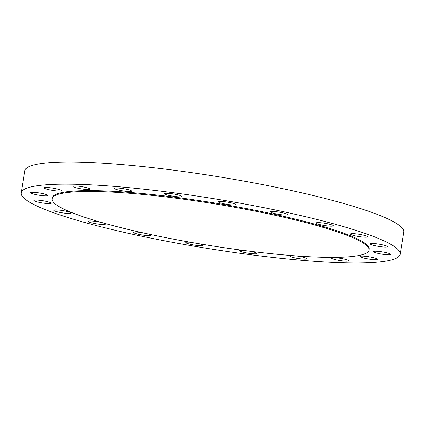 <?xml version="1.0" encoding="UTF-8"?>
<svg xmlns="http://www.w3.org/2000/svg" width="425" height="425" viewBox="0 0 425 425"><rect width="100%" height="100%" fill="white"/><g stroke="black" fill="none" stroke-linecap="round" stroke-linejoin="round"><path stroke-width="0.64" d="M322.756 225.223A8.723 1.137 -170.8 0 0 333.269 225.797A8.723 1.137 -170.8 0 0 326.559 223.577A8.723 1.137 -170.8 0 0 316.046 223.003A8.723 1.137 -170.8 0 0 322.756 225.223M25.888 188.551A191.925 25.054 -170.8 0 0 21.25 192.881A191.925 25.054 -170.8 0 0 187.653 245.082A191.925 25.054 -170.8 0 0 395.526 258.581A191.925 25.054 -170.8 0 0 400.164 254.251A191.925 25.054 -170.8 0 0 233.761 202.05A191.925 25.054 -170.8 0 0 25.888 188.551M369.027 250.086L369.166 249.231A160.523 20.953 -170.8 0 0 229.989 205.572A160.523 20.953 -170.8 0 0 56.132 194.278A160.523 20.953 -170.8 0 0 52.254 197.901L52.116 198.757A160.523 20.953 -170.8 0 0 191.287 242.415A160.523 20.953 -170.8 0 0 365.144 253.704A160.523 20.953 -170.8 0 0 369.027 250.086A160.523 20.953 -170.8 0 0 229.851 206.423A160.523 20.953 -170.8 0 0 55.994 195.133A160.523 20.953 -170.8 0 0 52.116 198.757M279.942 214.567A8.723 1.137 -170.8 0 0 287.767 214.683A8.723 1.137 -170.8 0 0 278.37 212.017A8.723 1.137 -170.8 0 0 270.544 211.894A8.723 1.137 -170.8 0 0 279.942 214.567M230.35 204.786A8.723 1.137 -170.8 0 0 235.567 204.584A8.723 1.137 -170.8 0 0 223.555 201.588A8.723 1.137 -170.8 0 0 218.344 201.795A8.723 1.137 -170.8 0 0 230.35 204.786M178.84 196.849A8.723 1.137 -170.8 0 0 181.773 196.472A8.723 1.137 -170.8 0 0 176.8 194.613A8.723 1.137 -170.8 0 0 167.482 193.306A8.723 1.137 -170.8 0 0 164.549 193.683A8.723 1.137 -170.8 0 0 169.522 195.548A8.723 1.137 -170.8 0 0 178.84 196.849M130.443 191.526A8.723 1.137 -170.8 0 0 131.654 191.154A8.723 1.137 -170.8 0 0 125.418 189.029A8.723 1.137 -170.8 0 0 115.642 187.993A8.723 1.137 -170.8 0 0 114.431 188.365A8.723 1.137 -170.8 0 0 120.668 190.49A8.723 1.137 -170.8 0 0 130.443 191.526M89.909 189.337A8.723 1.137 -170.8 0 0 90.116 189.141A8.723 1.137 -170.8 0 0 82.556 186.772A8.723 1.137 -170.8 0 0 73.105 186.155A8.723 1.137 -170.8 0 0 72.893 186.352A8.723 1.137 -170.8 0 0 80.458 188.727A8.723 1.137 -170.8 0 0 89.909 189.337M61.195 190.501A8.723 1.137 -170.8 0 0 52.312 188.041A8.723 1.137 -170.8 0 0 44.003 187.85A8.723 1.137 -170.8 0 0 44.041 187.983A8.723 1.137 -170.8 0 0 52.918 190.442A8.723 1.137 -170.8 0 0 61.227 190.639A8.723 1.137 -170.8 0 0 61.195 190.501M47.117 194.905A8.723 1.137 -170.8 0 0 37.559 192.706A8.723 1.137 -170.8 0 0 30.589 192.706A8.723 1.137 -170.8 0 0 31.285 193.295A8.723 1.137 -170.8 0 0 40.848 195.489A8.723 1.137 -170.8 0 0 47.812 195.495A8.723 1.137 -170.8 0 0 47.117 194.905M49.056 202.109A8.723 1.137 -170.8 0 0 39.631 200.287A8.723 1.137 -170.8 0 0 33.963 200.441A8.723 1.137 -170.8 0 0 36.098 201.567A8.723 1.137 -170.8 0 0 45.523 203.389A8.723 1.137 -170.8 0 0 51.186 203.23A8.723 1.137 -170.8 0 0 49.056 202.109M66.815 211.411A8.723 1.137 -170.8 0 0 53.794 210.306A8.723 1.137 -170.8 0 0 58.002 211.995A8.723 1.137 -170.8 0 0 71.017 213.1A8.723 1.137 -170.8 0 0 66.815 211.411M98.658 221.908A8.723 1.137 -170.8 0 0 88.145 221.335A8.723 1.137 -170.8 0 0 94.855 223.55A8.723 1.137 -170.8 0 0 105.368 224.124A8.723 1.137 -170.8 0 0 98.658 221.908M142.099 232.661A8.723 1.137 -170.8 0 0 141.472 232.565A8.723 1.137 -170.8 0 0 133.647 232.443A8.723 1.137 -170.8 0 0 143.044 235.115A8.723 1.137 -170.8 0 0 150.87 235.232A8.723 1.137 -170.8 0 0 148.819 234.138M190.66 242.303A8.723 1.137 -170.8 0 0 185.852 242.548A8.723 1.137 -170.8 0 0 197.859 245.544A8.723 1.137 -170.8 0 0 203.076 245.337A8.723 1.137 -170.8 0 0 199.686 243.86M242.415 250.272A8.723 1.137 -170.8 0 0 239.642 250.654A8.723 1.137 -170.8 0 0 244.619 252.519A8.723 1.137 -170.8 0 0 253.932 253.821A8.723 1.137 -170.8 0 0 256.865 253.449A8.723 1.137 -170.8 0 0 250.692 251.334M291.98 255.579A8.723 1.137 -170.8 0 0 290.971 255.606A8.723 1.137 -170.8 0 0 289.76 255.977A8.723 1.137 -170.8 0 0 296.002 258.102A8.723 1.137 -170.8 0 0 305.777 259.138A8.723 1.137 -170.8 0 0 306.983 258.767A8.723 1.137 -170.8 0 0 296.05 255.893M331.511 257.789A8.723 1.137 -170.8 0 0 331.298 257.986A8.723 1.137 -170.8 0 0 338.863 260.36A8.723 1.137 -170.8 0 0 348.309 260.977A8.723 1.137 -170.8 0 0 348.521 260.78A8.723 1.137 -170.8 0 0 340.956 258.405A8.723 1.137 -170.8 0 0 331.511 257.789M360.219 256.626A8.723 1.137 -170.8 0 0 369.102 259.091A8.723 1.137 -170.8 0 0 377.411 259.282A8.723 1.137 -170.8 0 0 377.379 259.149A8.723 1.137 -170.8 0 0 368.496 256.689A8.723 1.137 -170.8 0 0 360.188 256.493A8.723 1.137 -170.8 0 0 360.219 256.626M374.297 252.227A8.723 1.137 -170.8 0 0 383.86 254.426A8.723 1.137 -170.8 0 0 390.825 254.426A8.723 1.137 -170.8 0 0 390.129 253.837A8.723 1.137 -170.8 0 0 380.566 251.637A8.723 1.137 -170.8 0 0 373.602 251.637A8.723 1.137 -170.8 0 0 374.297 252.227M372.364 245.023A8.723 1.137 -170.8 0 0 381.788 246.845A8.723 1.137 -170.8 0 0 387.451 246.686A8.723 1.137 -170.8 0 0 385.316 245.565A8.723 1.137 -170.8 0 0 375.891 243.743A8.723 1.137 -170.8 0 0 370.228 243.897A8.723 1.137 -170.8 0 0 372.364 245.023M354.604 235.716A8.723 1.137 -170.8 0 0 367.62 236.821A8.723 1.137 -170.8 0 0 363.412 235.137A8.723 1.137 -170.8 0 0 350.397 234.032A8.723 1.137 -170.8 0 0 354.604 235.716M400.164 254.251L403.75 232.119A191.925 25.054 -170.8 0 0 237.347 179.918A191.925 25.054 -170.8 0 0 29.474 166.419A191.925 25.054 -170.8 0 0 24.836 170.749L21.25 192.881"/></g></svg>

